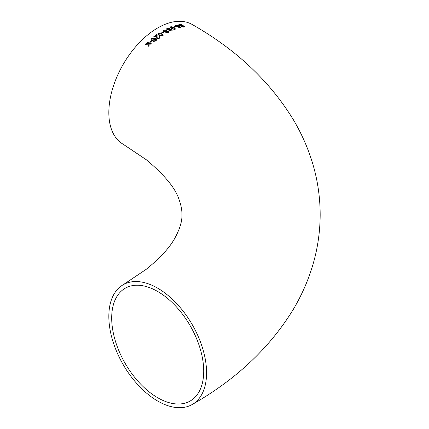 <?xml version="1.0" encoding="UTF-8"?>
<svg xmlns="http://www.w3.org/2000/svg" width="429" height="429" viewBox="0 0 429 429"><rect width="100%" height="100%" fill="white"/><g stroke="black" fill="none" stroke-linecap="round" stroke-linejoin="round"><path stroke-width="0.64" d="M165.476 32.137L165.637 31.746L165.846 32.615L168.222 32.561L168.817 31.88L168.356 31.269L166.811 31.113L166.527 30.03L163.765 29.998L163.111 30.813L163.342 31.29L165.637 31.746L165.476 32.116M157.7 288.191A69.112 39.902 -120 0 0 123.15 284.77A69.112 39.902 -120 0 0 123.144 364.57A69.112 39.902 -120 0 0 192.256 404.472A69.112 39.902 -120 0 0 202.853 349.093A69.112 39.902 -120 0 0 157.7 288.191M163.68 31.564L164.039 31.719M192.256 404.472C235.993 379.552 269.621 347.946 293.141 309.652C299.244 299.421 304.37 288.797 308.515 277.788C316.162 257.486 320.045 236.567 320.168 215.026C320.173 193.425 316.393 172.426 308.826 152.038C304.703 140.948 299.592 130.25 293.49 119.938C269.97 81.381 236.229 49.582 192.256 24.528A69.112 39.902 120 0 0 157.7 27.949A69.112 39.902 120 0 0 112.554 88.851A69.112 39.902 120 0 0 123.15 144.23L146.182 159.652C164.779 175.15 175.783 188.61 179.204 200.027C181.118 205.352 182.03 210.21 181.944 214.613C182.228 220.951 179.971 228.603 175.171 237.575C170.018 247.297 160.328 257.909 146.107 269.407L123.15 284.77M168.811 31.902L168.356 31.312L166.806 31.156L167.047 30.663M145.935 43.678L145.302 44.316L147.908 44.219L148.445 46.187L149.083 45.549L148.713 44.192L150.531 44.139L151.18 43.527L148.552 43.597L148.026 41.656L147.378 42.267L147.748 43.619L145.935 43.678L145.313 44.348M151.169 40.712L149.592 42.144L150.096 42.428L151.673 41.002L151.169 40.712L149.603 42.181M151.598 38.401L151.067 39.613L151.753 40.412L154.445 40.138L154.912 38.942L155.861 40.197L153.63 41.398L155.995 40.975L156.596 39.784L155.228 38.363L151.598 38.401L151.072 39.634M155.834 40.063L155.523 40.658M156.376 35.478L156.295 37.704L156.912 38.562L159.465 38.224L160.13 37.167L159.631 36.481L159.009 36.856L159.357 37.291L158.971 37.924L157.464 38.122L157.025 37.269L157.159 35.666L156.537 34.631L153.673 36.792L154.236 37.114L156.413 35.693M162.773 35.87L163.326 35.06L161.964 33.66L159.744 32.899L158.339 33.306L157.786 34.159L159.148 35.559L162.773 35.87M163.245 31.837L161.604 32.84L162.108 33.13L163.749 32.132L163.245 31.837L161.604 32.883M168.87 30.33L169.031 29.987L169.246 30.802L171.616 30.861L172.195 30.277L171.734 29.665L170.195 29.451L169.911 28.437L167.144 28.287L166.506 28.984L167.079 29.735L169.031 29.987L168.87 30.309M172.19 30.303L171.729 29.714L170.19 29.499L170.426 29.065M174.973 29.445L175.515 28.984L174.142 27.638L171.927 26.732L170.528 26.85L169.975 27.343L171.348 28.705L174.973 29.445M175.375 26.448L173.777 26.957L174.281 27.252L175.885 26.748L175.375 26.448L173.766 27.006M178.689 26.952L179.156 26.593L180.073 27.317L178.502 27.719L179.059 28.051L181.076 27.547L179.263 26.126L178.335 26.614L176.539 26.276L176.373 25.456L178.421 25.584L175.874 25.161L175.327 25.751L176.024 26.448L178.689 26.952M176.019 25.719L176.373 25.456M178.668 26.212L178.325 26.662L176.539 26.276M180.775 26.174L181.188 26.662L183.709 27.097L185.253 26.898L180.861 24.303L178.496 24.871L179.032 25.515L180.781 26.148M203.711 371.182A65.069 37.57 -120 0 0 175.311 305.7A65.069 37.57 -120 0 0 125.166 288.272A65.069 37.57 -120 0 0 125.166 363.406A65.069 37.57 -120 0 0 190.235 400.97A65.069 37.57 -120 0 0 203.711 371.182M185.237 26.952L180.861 24.303M180.845 24.351L179.317 24.507M179.301 24.56L178.491 24.898M181.515 26.089L181.714 26.571L181.505 26.142L181.714 26.571L184.154 26.716L182.818 25.863L181.515 26.089L181.724 26.523L184.17 26.662M179.478 24.877L179.622 25.461L179.467 24.925L179.622 25.461L182.293 25.617L180.791 24.668L179.478 24.877L179.633 25.408L182.309 25.563M178.491 27.767L180.073 27.317M181.065 27.601L179.263 26.126M179.252 26.174L178.325 26.662L178.657 26.26M176.528 26.325L176.362 25.504M178.41 25.633L175.874 25.161M175.863 25.209L175.316 25.804M175.874 26.796L175.37 26.501M175.509 29.006L174.142 27.638M174.136 27.687L171.927 26.732M171.916 26.786L170.528 26.85M170.517 26.898L169.975 27.365M171.026 27.193L171.9 28.523L174.464 29.199L174.753 28.754L173.589 27.837L171.032 27.145L170.742 27.477M171.032 27.145L171.911 28.475L174.474 29.145L174.753 28.754M170.19 29.499L169.911 28.437M169.905 28.486L167.144 28.287M167.144 28.335L166.506 29.006M169.852 29.853L169.793 30.566L169.846 29.901L169.793 30.566L171.096 30.615L171.171 29.912L169.852 29.853L169.793 30.523L171.101 30.566L171.171 29.912M167.272 29.038L167.648 29.51L169.358 29.601L169.728 29.134L169.358 28.689L167.648 28.582L167.272 29.011L167.648 29.462L169.364 29.553L169.728 29.134M166.806 31.156L166.527 30.03M166.527 30.078L163.765 29.998M163.76 30.041L163.117 30.84M166.463 31.564L166.398 32.331L166.463 31.607L166.398 32.331L167.707 32.32L167.787 31.564L166.463 31.564L166.398 32.288L167.712 32.277L167.787 31.564M163.883 30.813L164.259 31.29L165.975 31.306L166.345 30.808M164.259 31.242L165.975 31.258L166.345 30.781L165.975 30.33L164.264 30.293L163.883 30.786L164.259 31.29M163.749 32.175L163.245 31.885M163.326 35.081L161.964 33.66M161.964 33.709L159.744 32.899M159.744 32.942L158.339 33.306M158.344 33.349L157.792 34.181M158.558 34.127L159.717 35.205L162.28 35.618L162.559 35.055M162.28 35.618L162.564 35.098M162.559 35.012L161.401 34.03L158.848 33.596L158.558 34.105L159.717 35.162L162.275 35.575M160.13 37.189L159.631 36.481M159.636 36.524L159.02 36.899M159.357 37.291L158.971 37.924M158.977 37.966L157.464 38.122M157.47 38.165L157.03 37.291M157.164 35.687L156.869 34.899M156.875 34.942L156.537 34.631M156.542 34.674L153.684 36.83M156.381 35.521L156.322 36.599M156.328 36.642L156.301 37.725M155.534 40.701L154.772 40.975M154.783 41.018L154.124 40.889M154.134 40.932L153.641 41.436M156.606 39.827L155.228 38.363M155.239 38.401L151.609 38.438M151.818 39.414L152.295 39.967L154.097 39.763L154.472 38.991L154.075 38.471L152.15 38.653L151.812 39.393L152.284 39.929L154.091 39.725L154.472 38.991M151.684 41.039L151.174 40.75M148.461 46.225L147.908 44.219M151.19 43.565L148.552 43.597M148.037 41.693L147.378 42.267M147.394 42.305L147.748 43.619M147.758 43.651L145.951 43.71"/></g></svg>

